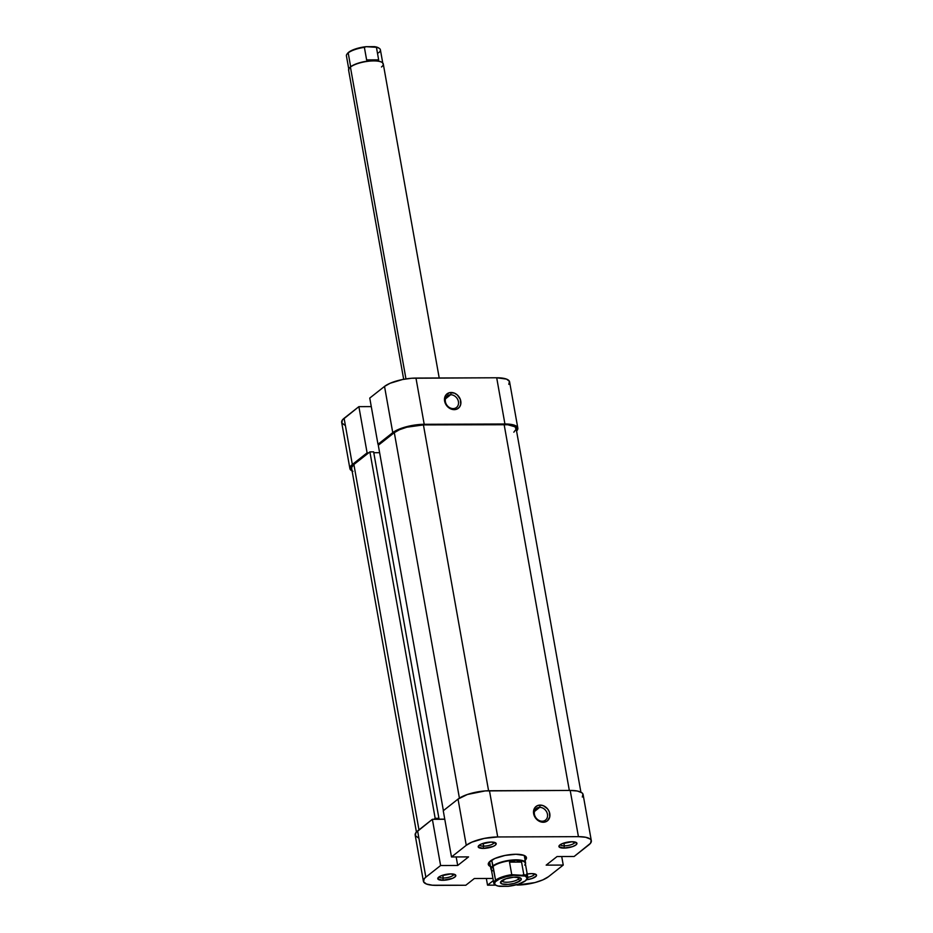 <?xml version="1.0" encoding="UTF-8"?>
<svg xmlns="http://www.w3.org/2000/svg" width="933" height="933" viewBox="0 0 933 933"><rect width="100%" height="100%" fill="white"/><g stroke="black" fill="none" stroke-linecap="round" stroke-linejoin="round"><path stroke-width="1.4" d="M453.146 408.607A7.394 6.111 51.8 0 0 458.43 401.645A7.394 6.111 51.8 0 0 450.674 394.741L451.152 392.478A9.155 7.569 -128.2 0 1 460.762 401.027A9.155 7.569 -128.2 0 1 454.219 409.645L453.146 408.607A7.394 6.111 -128.2 0 1 446.009 403.662A7.394 6.111 -128.2 0 1 447.327 395.872A7.394 6.111 -128.2 0 1 450.674 394.741A7.394 6.111 -128.2 0 1 457.811 399.686A7.394 6.111 -128.2 0 1 456.482 407.476A7.394 6.111 -128.2 0 1 453.146 408.607L454.219 409.645L457.182 408.981L459.479 407.115L460.727 404.316L460.307 399.359L457.31 394.974L454.359 393.12L449.613 392.653L445.892 395.009L444.644 397.808L444.609 401.097L446.825 405.855L451.012 409.004L454.219 409.645A9.155 7.569 -128.2 0 1 444.609 401.097A9.155 7.569 -128.2 0 1 451.152 392.478L450.674 394.741L445.449 398.858L450.674 394.741A7.394 6.111 51.8 0 0 445.391 401.703A7.394 6.111 51.8 0 0 453.146 408.607M352.931 471.352L350.038 469.089L350.691 466.115L352.336 464.506L344.102 418.287L358.878 406.648L367.101 452.867L352.336 464.506L367.101 452.867L368.663 452.855L367.101 452.867L358.878 406.648L342.458 419.897L341.805 422.871L344.697 425.133M424.2 424.293L415.966 378.075L496.694 377.772L504.928 423.99L424.2 424.293L508.812 424.13L516.672 426.358L517.803 429.017L516.579 431.093A23.768 7.254 -10.1 0 0 517.827 428.095A23.768 7.254 -10.1 0 0 504.928 423.99L496.694 377.772L411.675 378.25L402.555 379.509L390.134 383.253L384.524 386.425L369.76 398.064L384.524 386.425L392.758 432.644L398.368 429.472L406.31 426.778L424.2 424.293L415.966 378.075A23.768 7.254 169.9 0 0 384.524 386.425L392.758 432.644L377.982 444.283L392.758 432.644A23.768 7.254 -10.1 0 1 424.2 424.293M379.544 444.283L377.982 444.283L369.76 398.064L377.982 444.283L379.544 444.283M508.8 384.349L509.453 381.375L506.561 379.113L496.694 377.772A23.768 7.254 169.9 0 1 509.593 381.877L517.827 428.095M371.276 406.601L358.878 406.648L371.276 406.601M344.102 418.287A23.768 7.254 169.9 0 0 341.665 422.381L349.898 468.599A23.768 7.254 -10.1 0 1 352.336 464.506L344.102 418.287M352.103 470.978A23.768 7.254 -10.1 0 1 349.898 468.599M378.297 445.263L443.385 810.649L378.297 445.263L394.309 432.644L378.297 445.263M459.409 798.123L394.309 432.644L459.409 798.123M580.897 792.152L516.101 428.399A22.007 6.718 169.9 0 0 504.147 424.597L569.317 790.438L504.147 424.597L423.43 424.912A22.007 6.718 169.9 0 0 394.309 432.644L399.499 429.705L406.858 427.197L423.43 424.912L488.589 790.752L423.43 424.912L507.739 424.737L515.016 426.789L516.077 429.262L513.838 432.189M351.764 468.739L351.648 467.421L353.887 464.494L369.9 451.875L435.175 818.323L438.907 818.311L435.175 818.323L433.938 819.314L435.175 818.323L369.9 451.875L353.887 464.494L418.975 829.88L353.887 464.494A22.007 6.718 169.9 0 0 351.624 468.284L416.421 832.038M369.9 451.875L373.632 451.864L438.907 818.311L437.81 819.174L444.761 819.151L437.81 819.174L438.907 818.311L373.632 451.864L369.9 451.875M373.783 452.715L379.614 452.692L373.783 452.715M560.371 844.598A7.394 2.263 169.9 0 0 564.383 845.846L563.894 848.109A9.155 2.799 -10.1 0 1 559.24 845.566A9.155 2.799 -10.1 0 1 571.976 841.741L562.028 843.735L559.229 845.578L558.984 846.721L563.894 848.109L572.407 846.674L576.011 844.901L576.897 843.129L571.976 841.741A9.155 2.799 -10.1 0 1 576.314 842.522A9.155 2.799 -10.1 0 1 574.052 846.033A9.155 2.799 -10.1 0 1 563.894 848.109L564.383 845.846A7.394 2.263 -10.1 0 1 560.371 844.598M479.644 844.913A7.394 2.263 169.9 0 0 483.656 846.161L483.177 848.424A9.155 2.799 -10.1 0 1 478.524 845.869A9.155 2.799 -10.1 0 1 491.259 842.044L481.311 844.038L479.142 845.263L478.256 847.036L483.177 848.424L493.125 846.429L495.295 845.205L496.169 843.444L491.259 842.044A9.155 2.799 -10.1 0 1 495.598 842.837A9.155 2.799 -10.1 0 1 493.324 846.336A9.155 2.799 -10.1 0 1 483.177 848.424L483.656 846.161A7.394 2.263 -10.1 0 1 479.644 844.913M439.233 876.763A7.394 2.263 169.9 0 0 443.245 878.023L442.767 880.285A9.155 2.799 -10.1 0 1 438.102 877.731A9.155 2.799 -10.1 0 1 450.849 873.906L440.889 875.9L438.732 877.125L437.845 878.886L442.767 880.285L452.715 878.291L455.502 876.449L455.759 875.294L450.849 873.906A9.155 2.799 -10.1 0 1 455.187 874.688A9.155 2.799 -10.1 0 1 452.913 878.198A9.155 2.799 -10.1 0 1 442.767 880.285L443.245 878.023A7.394 2.263 -10.1 0 1 439.233 876.763M527.215 873.999A9.155 2.799 -10.1 0 1 531.565 873.603L526.399 874.151M491.714 866.967A19.371 5.913 -10.1 0 1 488.974 862.36A19.371 5.913 -10.1 0 1 515.914 854.266L504.998 855.444L494.863 858.488L488.95 862.395L488.425 864.809L490.77 866.652M539.706 807.348A7.394 6.111 51.8 0 0 534.422 814.311A7.394 6.111 51.8 0 0 542.178 821.215L543.239 822.253A9.155 7.569 -128.2 0 1 533.641 813.704A9.155 7.569 -128.2 0 1 540.184 805.086L539.706 807.348L534.481 811.465L539.706 807.348A7.394 6.111 -128.2 0 1 546.843 812.293A7.394 6.111 -128.2 0 1 545.513 820.095A7.394 6.111 -128.2 0 1 542.178 821.215A7.394 6.111 -128.2 0 1 535.041 816.27A7.394 6.111 -128.2 0 1 536.358 808.479A7.394 6.111 -128.2 0 1 539.706 807.348L540.184 805.086L537.21 805.75L534.924 807.628L533.676 810.415L534.096 815.372L537.093 819.757L541.641 822.101L544.79 822.078L547.473 820.795L549.759 816.923L549.339 811.967L547.578 808.876L543.391 805.727L540.184 805.086A9.155 7.569 -128.2 0 1 549.782 813.646A9.155 7.569 -128.2 0 1 543.239 822.253L542.178 821.215A7.394 6.111 51.8 0 0 547.461 814.264A7.394 6.111 51.8 0 0 539.706 807.348M563.882 843.047L564.383 845.846L563.882 843.047M442.743 875.212L443.245 878.023L442.743 875.212M483.166 843.35L483.656 846.161L483.166 843.35M489.743 862.454A17.61 5.376 -10.1 0 1 489.86 861.439M423.407 881.265L415.173 835.047A23.768 7.254 169.9 0 1 417.611 830.953L425.845 877.172L440.609 865.532L432.376 819.314L444.784 819.267L432.376 819.314L417.611 830.953L425.845 877.172A23.768 7.254 -10.1 0 0 423.407 881.265A23.768 7.254 -10.1 0 0 436.306 885.37L465.8 885.254L474.349 878.513L492.951 878.443L474.349 878.513L465.8 885.254L432.422 885.219L426.439 884.018L423.547 881.755L424.2 878.781L425.845 877.172L440.609 865.532L457.695 865.474L468.564 856.891L451.49 856.96L466.267 845.31L458.033 799.091L443.257 810.742L451.49 856.96L466.267 845.31L471.876 842.137L484.297 838.405L497.709 836.959L489.475 790.741L570.203 790.438L578.425 836.656L497.709 836.959L578.425 836.656L585.656 837.251L590.181 839.024L591.195 840.271L590.542 843.234L574.122 856.494L557.048 856.552L546.167 865.136L563.24 865.066L561.724 856.541L563.24 865.066L548.476 876.705L563.24 865.066L546.167 865.136L557.048 856.552L574.122 856.494L588.898 844.843A23.768 7.254 -10.1 0 0 591.335 840.761L583.102 794.543A23.768 7.254 169.9 0 0 570.203 790.438L485.183 790.916L467.386 794.484L458.033 799.091L443.257 810.742L451.49 856.96L468.564 856.891L457.695 865.474L456.167 856.937L457.695 865.474L440.609 865.532L432.376 819.314L415.966 832.563L415.313 835.536L418.206 837.799M582.309 797.015L582.962 794.053L581.947 792.805L577.422 791.032L570.203 790.438L578.425 836.656A23.768 7.254 -10.1 0 1 591.335 840.761M524.451 860.949L526.422 858.372L525.489 856.202L523.961 855.374A17.61 5.376 -10.1 0 1 524.416 856.272M548.476 876.705L542.866 879.877L534.924 882.583L517.034 885.055A23.768 7.254 -10.1 0 0 548.476 876.705M495.715 885.137L487.539 885.172L493.335 880.6L487.539 885.172L486.338 878.466L487.539 885.172L495.715 885.137M523.961 855.374L515.914 854.266A19.371 5.913 -10.1 0 1 525.104 855.923A19.371 5.913 -10.1 0 1 524.113 861.194M526.539 879.761L531.985 878.536L536.23 876.134L536.09 874.513L531.565 873.603A9.155 2.799 -10.1 0 1 535.904 874.384A9.155 2.799 -10.1 0 1 526.539 879.761M494.21 842.312A7.394 2.263 -10.1 0 1 483.656 846.161A7.394 2.263 169.9 0 0 494.21 842.312M453.788 874.174A7.394 2.263 -10.1 0 1 443.245 878.023A7.394 2.263 169.9 0 0 453.788 874.174M534.516 873.871A7.394 2.263 -10.1 0 1 527.786 877.335A7.394 2.263 169.9 0 0 534.516 873.871M574.926 842.009A7.394 2.263 -10.1 0 1 564.383 845.846A7.394 2.263 169.9 0 0 574.926 842.009M497.709 836.959L489.475 790.741A23.768 7.254 169.9 0 0 458.033 799.091L466.267 845.31A23.768 7.254 -10.1 0 1 497.709 836.959M439.21 377.982L383.276 63.945A17.61 5.376 169.9 0 0 369.48 61.135A17.61 5.376 169.9 0 0 350.423 67.094L405.96 378.915L350.423 67.094A17.61 5.376 -10.1 0 1 366.669 61.473A17.61 5.376 -10.1 0 1 382.064 62.418A17.61 5.376 -10.1 0 1 381.469 66.978M378.705 48.015L374.506 46.65L376.431 47.303L378.658 59.852L373.503 60.703A17.261 5.271 -10.1 0 1 381.865 62.301A17.261 5.271 169.9 0 0 381.679 62.173A17.261 5.271 169.9 0 0 373.503 60.703A17.261 5.271 169.9 0 0 350.668 66.768L348.196 52.901A17.261 5.271 169.9 0 0 346.423 55.863L348.895 69.73M382.868 63.677L380.396 49.811A17.261 5.271 169.9 0 0 376.431 47.303L378.658 59.852L373.503 60.703L366.622 59.899L378.658 59.852L366.622 59.899L364.383 47.35A17.261 5.271 169.9 0 0 348.196 52.901L350.668 66.768A17.261 5.271 169.9 0 0 349.49 67.911A17.261 5.271 169.9 0 0 349.362 68.086A17.261 5.271 -10.1 0 1 350.668 66.768A17.261 5.271 -10.1 0 1 373.503 60.703L366.622 59.899L364.383 47.35L366.074 46.685L353.712 49.577L350.05 51.315L347.146 54.044M526.62 879.667L527.168 878.956A17.261 5.271 169.9 0 0 523.798 874.618L522.107 875.294A16.549 5.05 -10.1 0 1 526.62 879.667A16.549 5.05 -10.1 0 1 525.489 880.764L518.258 884.216L508.112 886.315L497.954 886.023L495.481 884.985L494.583 883.528L495.33 881.79L499.342 879.061L505.954 876.728L513.686 875.317L525.267 876.075L527.215 878.116L525.489 880.764A16.549 5.05 -10.1 0 1 508.112 886.315L499.691 886.35A16.549 5.05 -10.1 0 1 495.75 885.16A16.549 5.05 -10.1 0 1 498.222 879.632A16.549 5.05 -10.1 0 1 513.686 875.317L511.751 874.664L509.523 862.127L515.926 860.284A17.261 5.271 169.9 0 0 493.102 866.349L491.679 860.121L492.729 866.022A17.61 5.376 169.9 0 0 491.458 870.046A17.61 5.376 -10.1 0 1 490.921 869.055A17.61 5.376 -10.1 0 1 492.729 866.022L495.563 880.216A17.261 5.271 -10.1 0 1 511.751 874.664L509.523 862.127L521.559 862.08L523.798 874.618L522.107 875.294L511.751 874.664A17.261 5.271 169.9 0 0 495.563 880.216L493.102 866.349A17.261 5.271 169.9 0 0 491.318 869.323L493.79 883.189A17.261 5.271 -10.1 0 1 495.563 880.216A17.261 5.271 169.9 0 0 494.991 884.694L495.75 885.16M492.519 870.827A17.261 5.271 -10.1 0 1 493.102 866.349A17.261 5.271 -10.1 0 1 515.926 860.284L521.559 862.08L509.523 862.127L515.926 860.284L521.559 862.08L523.798 874.618A17.261 5.271 -10.1 0 1 527.763 877.137A17.261 5.271 -10.1 0 1 526.865 879.318M518.363 879.143A8.805 2.682 169.9 0 0 519.249 877.521A8.805 2.682 -10.1 0 1 519.273 877.626A8.805 2.682 -10.1 0 1 518.363 879.143L518.037 877.288L518.363 879.143A8.805 2.682 -10.1 0 1 508.835 882.128A8.805 2.682 -10.1 0 1 501.942 880.717A8.805 2.682 -10.1 0 1 501.931 880.6A8.805 2.682 169.9 0 0 508.66 882.14A8.805 2.682 169.9 0 0 518.363 879.143L520.217 880.787L518.363 879.143M501.581 880.857A10.566 3.231 -10.1 0 1 511.331 877.486A10.566 3.231 -10.1 0 1 520.567 878.046A10.566 3.231 -10.1 0 1 520.217 880.787L521.29 879.376L519.949 877.743L513.651 877.218L505.744 878.804L500.508 882.256L501.849 883.901L508.147 884.414L514.188 883.399L520.217 880.787A10.566 3.231 -10.1 0 1 507.155 884.472A10.566 3.231 -10.1 0 1 500.869 881.557A10.566 3.231 -10.1 0 1 501.581 880.857M495.4 884.916A17.261 5.271 -10.1 0 1 493.79 883.189M527.763 877.137L525.302 863.27A17.261 5.271 169.9 0 0 515.926 860.284A17.261 5.271 -10.1 0 1 524.696 865.089M525.431 863.993A17.61 5.376 169.9 0 0 513.465 859.923A17.61 5.376 169.9 0 0 492.729 866.022A17.61 5.376 -10.1 0 1 511.785 860.051A17.61 5.376 -10.1 0 1 525.582 862.873A17.61 5.376 -10.1 0 1 525.431 863.993M379.206 48.306L378.448 47.84A16.549 5.05 169.9 0 0 374.506 46.65L366.074 46.685L376.431 47.303A17.261 5.271 -10.1 0 1 379.206 48.306A17.261 5.271 -10.1 0 1 378.623 52.784M349.49 67.911L349.222 68.261A17.61 5.376 -10.1 0 1 350.423 67.094A17.61 5.376 169.9 0 0 348.604 70.127L403.674 379.299M348.196 52.901A17.261 5.271 -10.1 0 1 364.383 47.35L366.074 46.685A16.549 5.05 169.9 0 0 347.577 53.333L347.029 54.044A17.261 5.271 -10.1 0 1 348.196 52.901M490.921 869.055L489.603 861.672M525.582 862.873L524.276 855.503"/></g></svg>
